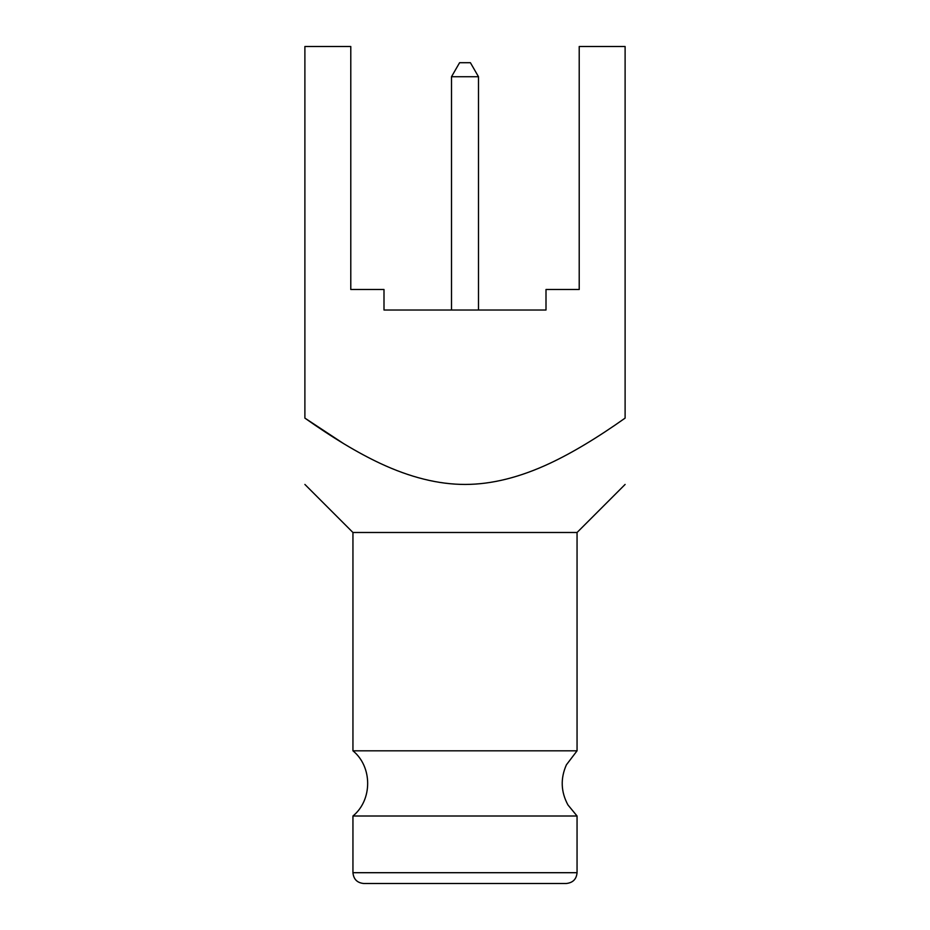 <?xml version="1.0" encoding="UTF-8"?>
<svg xmlns="http://www.w3.org/2000/svg" width="930" height="930" viewBox="0 0 930 930"><rect width="100%" height="100%" fill="white"/><g stroke="black" fill="none" stroke-linecap="round" stroke-linejoin="round"><path stroke-width="1.4" d="M546.003 289.497L579.216 289.497L579.216 46.5L625.111 46.5L625.111 418.116C597.386 437.728 572.427 452.736 550.235 463.163C520.091 477.323 491.726 484.414 465.151 484.437C438.588 484.46 410.316 477.45 380.324 463.431C357.957 452.968 332.812 437.867 304.889 418.116L304.889 46.5L350.784 46.5L350.784 289.497L383.997 289.497L383.997 310.016L546.003 310.016L546.003 289.497M343.496 443.54L304.889 418.116M577.053 750.812L577.053 532.495L352.947 532.495L352.947 750.812L577.053 750.812L566.405 764.82C560.348 778.445 560.86 791.814 567.939 804.927L577.053 816.005L577.053 872.7C576.472 879.199 572.868 882.803 566.254 883.5L363.746 883.5C357.19 882.861 353.586 879.257 352.947 872.7L577.053 872.7M352.947 750.812C372.57 766.82 372.57 799.986 352.947 816.005L577.053 816.005M352.947 816.005L352.947 872.7M368.408 883.5L561.592 883.5M383.997 310.016L546.003 310.016M352.947 532.495L304.889 484.437M478.497 76.725L470.406 62.705L459.594 62.705L451.503 76.725L478.497 76.725L478.497 310.016M451.503 76.725L451.503 310.016M577.053 532.495L625.111 484.437"/></g></svg>
